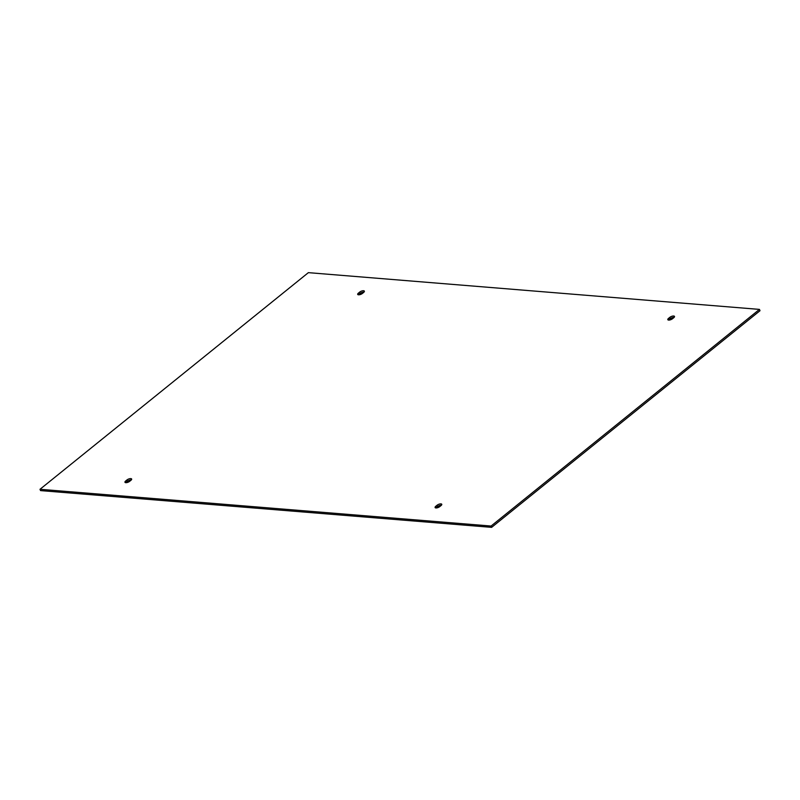 <?xml version="1.0" encoding="UTF-8"?>
<svg xmlns="http://www.w3.org/2000/svg" width="800" height="800" viewBox="0 0 800 800"><rect width="100%" height="100%" fill="white"/><g stroke="black" fill="none" stroke-linecap="round" stroke-linejoin="round"><path stroke-width="1.2" d="M672.51 318.72A2.92 1.14 157.6 0 1 669.72 319.99A2.92 1.14 157.6 0 1 667.82 319.67A2.92 1.14 157.6 0 1 668.54 318.39L669.8 317.38A2.92 1.14 157.6 0 1 672.6 316.1A2.92 1.14 157.6 0 1 674.49 316.43A2.92 1.14 157.6 0 1 673.77 317.7L672.51 318.72M674.17 317.32A2.92 1.14 -22.4 0 0 670.34 318.69L669.08 319.7A2.92 1.14 -22.4 0 0 668.68 320.08M441.44 505.19A2.92 1.14 -22.4 0 0 437.62 506.55L436.36 507.57A2.92 1.14 -22.4 0 0 435.96 507.94M435.82 506.26L437.08 505.24A2.92 1.14 157.6 0 1 439.87 503.97A2.92 1.14 157.6 0 1 441.76 504.29A2.92 1.14 157.6 0 1 441.04 505.56L439.78 506.58A2.92 1.14 157.6 0 1 436.99 507.86A2.92 1.14 157.6 0 1 435.1 507.53A2.92 1.14 157.6 0 1 435.82 506.26L436.36 507.57M491.09 526.04L759.46 309.4L308.37 272.65L40 489.29L491.09 526.04L491.63 527.35L760 310.71L759.46 309.4M125.69 480.99L126.95 479.97A2.92 1.14 157.6 0 1 129.74 478.7A2.92 1.14 157.6 0 1 131.64 479.02A2.92 1.14 157.6 0 1 130.92 480.3L129.66 481.31A2.92 1.14 157.6 0 1 126.86 482.59A2.92 1.14 157.6 0 1 124.97 482.27A2.92 1.14 157.6 0 1 125.69 480.99L126.23 482.3A2.92 1.14 -22.4 0 0 125.83 482.68M363.64 292.43L362.38 293.45A2.92 1.14 157.6 0 1 359.59 294.72A2.92 1.14 157.6 0 1 357.7 294.4A2.92 1.14 157.6 0 1 358.42 293.13L359.68 292.11A2.92 1.14 157.6 0 1 362.47 290.83A2.92 1.14 157.6 0 1 364.36 291.16A2.92 1.14 157.6 0 1 363.64 292.43M40 489.29L40.54 490.6L491.63 527.35M131.32 479.92A2.92 1.14 -22.4 0 0 127.49 481.28L126.23 482.3M364.04 292.06A2.92 1.14 -22.4 0 0 360.22 293.42L358.96 294.44A2.92 1.14 -22.4 0 0 358.56 294.81M669.08 319.7L668.54 318.39M669.8 317.38L670.34 318.69M437.62 506.55L437.08 505.24M358.96 294.44L358.42 293.13M359.68 292.11L360.22 293.42M127.49 481.28L126.95 479.97"/></g></svg>
